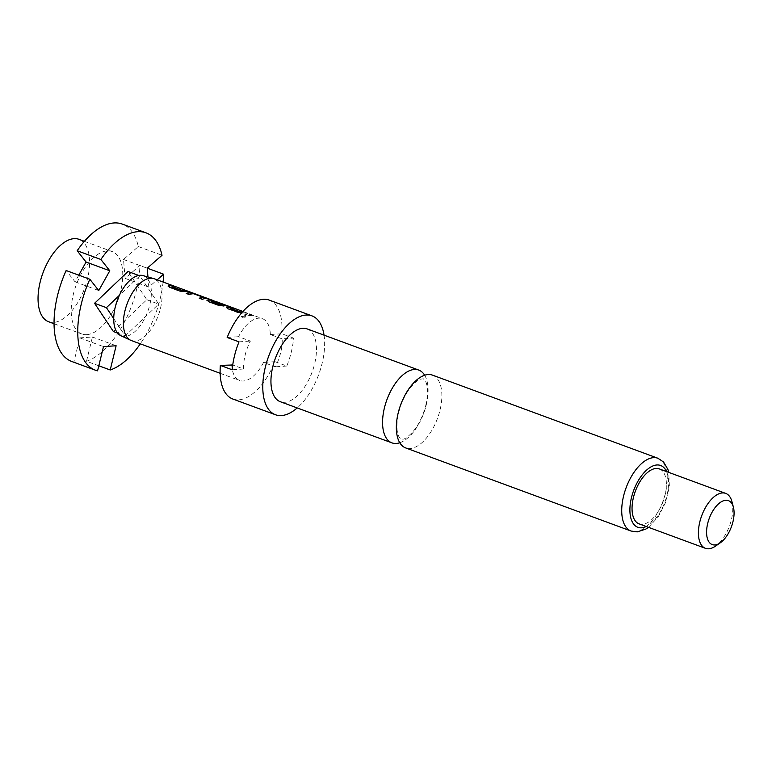 <?xml version="1.0" encoding="UTF-8"?>
<svg xmlns="http://www.w3.org/2000/svg" width="772" height="772" viewBox="0 0 772 772"><rect width="100%" height="100%" fill="white"/><g stroke="black" fill="none" stroke-linecap="round" stroke-linejoin="round"><path stroke-width="0.58" stroke-dasharray="3.86 2.9" d="M244.763 316.173L241.173 316.713L242.119 317.659L245.718 317.031L244.792 315.902L241.173 316.462L242.119 317.398L245.747 316.761L244.792 315.902M399.771 442.752A38.793 19.609 110.2 0 0 426.24 405.03A38.793 19.609 110.2 0 0 424.658 375.25M48.617 321.741A43.917 22.205 110.2 0 0 53.606 322.416A43.917 22.205 110.2 0 0 86.203 283.585A43.917 22.205 110.2 0 0 79.005 239.33M86.782 334.652A43.917 22.205 110.2 0 0 119.39 295.821A43.917 22.205 110.2 0 0 112.191 251.566A43.917 22.205 110.2 0 0 107.202 250.89A43.917 22.205 110.2 0 0 74.604 289.722A43.917 22.205 110.2 0 0 81.803 333.977A43.917 22.205 110.2 0 0 86.782 334.652M120.837 335.704A32.057 16.212 110.2 0 0 125.093 336.457A32.057 16.212 110.2 0 0 145.676 316.443A32.057 16.212 110.2 0 0 151.36 293.119A32.057 16.212 110.2 0 0 143.003 275.594M131.317 340.529A32.935 16.656 110.2 0 0 135.052 341.041A32.935 16.656 110.2 0 0 159.505 311.917A32.935 16.656 110.2 0 0 154.11 278.721M307.131 328.911A38.793 19.609 -69.8 0 1 313.49 368.003A38.793 19.609 -69.8 0 1 284.694 402.299A38.793 19.609 -69.8 0 1 280.284 401.701M324.047 335.144A52.699 26.644 -69.8 0 1 297.21 407.944M231.735 364.625A32.935 16.656 110.2 0 0 239.658 380.48A32.935 16.656 110.2 0 0 243.392 380.992A32.935 16.656 110.2 0 0 263.551 362.444L275.401 366.816A32.935 16.656 110.2 0 0 282.205 338.898L293.592 338.117A52.699 26.644 110.2 0 1 286.788 366.034L274.938 361.663A52.699 26.644 -69.8 0 1 238.799 399.838A52.699 26.644 -69.8 0 1 232.816 399.018M293.592 338.117L281.741 333.745A52.699 26.644 -69.8 0 0 269.283 300.125M432.523 375.144A38.793 19.609 -69.8 0 1 440.011 410.106A38.793 19.609 -69.8 0 1 410.077 448.542A38.793 19.609 -69.8 0 1 405.676 447.934M731.933 501.607A29.278 14.803 -69.8 0 1 715.509 546.122M659.346 468.922A29.278 14.803 -69.8 0 1 664.152 498.422A29.278 14.803 -69.8 0 1 642.41 524.313A29.278 14.803 -69.8 0 1 639.091 523.86M217.82 302.653L230.365 307.285L214.433 301.138M230.365 307.285A32.935 16.656 110.2 0 0 228.753 306.291L216.623 301.804A32.935 16.656 110.2 0 0 216.025 301.553M241.443 313.171L243.006 313.075A32.935 16.656 110.2 0 1 244.406 312.892A32.935 16.656 110.2 0 1 247.522 313.2L244.531 312.1A32.935 16.656 110.2 0 0 242.649 311.782M247.436 315.98A32.935 16.656 110.2 0 1 250.775 315.237A32.935 16.656 110.2 0 1 253.892 315.545L250.91 314.445A32.935 16.656 110.2 0 0 247.793 314.136A32.935 16.656 110.2 0 0 244.444 314.88L247.397 316.25A32.646 16.502 110.2 0 1 253.795 315.825L250.813 314.725A32.646 16.502 110.2 0 0 244.406 315.15L247.397 316.25M282.205 338.898L270.354 334.527A32.935 16.656 110.2 0 0 262.441 318.672A32.935 16.656 110.2 0 0 258.707 318.16A32.935 16.656 110.2 0 0 238.548 336.708L250.398 341.07A32.935 16.656 110.2 0 0 243.585 368.997L232.729 364.992M274.938 361.663L263.551 362.444M286.788 366.034L275.401 366.816M227.161 337.48L238.548 336.708M239.011 341.851L250.398 341.07M270.354 334.527L281.741 333.745M243.585 368.997L232.198 369.778M147.269 268.173L139.925 265.462L125.112 278.393L123.51 259.479L138.323 246.548A73.195 37.008 110.2 0 0 122.314 224.092M163.095 282.041A73.195 37.008 -69.8 0 1 140.301 343.849M71.671 361.45A73.195 37.008 110.2 0 0 73.88 362.107L79.786 337.875L92.418 337.017L86.512 361.248L98.816 365.783M86.512 361.248A73.195 37.008 110.2 0 0 139.925 265.462M97.581 370.849L73.88 362.107M113.725 318.633L125.228 335.897L158.675 304.091L139.857 275.865L119.409 295.309M147.954 276.974L148.813 287.126L157.16 279.85M113.378 331.526L146.825 299.719L128.007 271.493M138.777 275.459L139.857 275.865M146.825 299.719L158.675 304.091M117.537 333.06L125.228 335.897M78.763 275.17L75.048 281.819L66.141 270.518M138.323 246.548L162.024 255.291M79.786 337.875L103.487 346.618M92.418 337.017L116.118 345.75M75.048 281.819L98.748 290.562M125.112 278.393L148.813 287.126M123.51 259.479L147.211 268.222M238.278 312.602L242.948 313.355A32.646 16.502 110.2 0 1 247.426 313.471L244.444 312.37A32.646 16.502 110.2 0 0 242.408 312.052M227.827 308.752L238.239 312.872M226.929 307.449L227.788 309.022M234.485 308.385L232.826 308.086M234.389 308.665A32.646 16.502 110.2 0 0 230.181 308.501L230.239 308.221M217.694 302.923L213.535 300.684M213.429 300.964A32.646 16.502 110.2 0 0 212.609 300.607M207.514 300.289L208.411 301.591M208.372 301.862L218.862 305.442M218.823 305.722L223.6 305.924M223.542 306.204A32.646 16.502 110.2 0 1 226.292 306.011L226.891 305.702M226.292 306.011L226.804 305.982M216.15 302.006A32.646 16.502 110.2 0 0 214.819 301.823L214.905 301.543M214.819 301.823L223.388 304.67M216.623 301.804L216.517 302.074A32.646 16.502 110.2 0 0 215.919 301.833A32.646 16.502 110.2 0 0 211.094 301.456L211.152 301.186M216.826 302.199L228.753 306.291M230.239 307.546A32.646 16.502 110.2 0 0 228.647 306.561M199.253 298.214L202.206 299.584A32.646 16.502 110.2 0 1 206.886 298.861L206.973 298.581M193.994 293.833L203.576 297.674M193.589 294.035A32.646 16.502 110.2 0 0 189.159 294.779L189.198 294.508M186.216 293.408L189.159 294.779M180.04 291.131L184.72 291.884A32.646 16.502 110.2 0 1 189.198 291.999L187.635 291.43M169.589 287.28L180.001 291.401M168.692 285.978L169.55 287.551M176.248 286.914L174.597 286.615M176.151 287.194A32.646 16.502 110.2 0 0 171.944 287.03L172.011 286.75M666.506 471.567A32.935 16.656 -69.8 0 1 664.846 502.157A32.935 16.656 -69.8 0 1 646.251 526.504M657.898 458.25A38.793 19.609 -69.8 0 1 664.258 497.342A38.793 19.609 -69.8 0 1 635.462 531.638A38.793 19.609 -69.8 0 1 631.062 531.039M425.777 405.406C429.579 387.969 425.864 382.092 425.401 381.05L423.355 378.782L420.306 379.197C419.872 379.496 416.195 379.911 408.513 390.198C404.055 396.731 400.764 404.2 398.651 412.595C394.849 430.033 398.564 435.919 399.027 436.952L401.073 439.22L403.013 439.181C404.692 439.229 407.886 436.875 412.586 432.098C416.87 427.186 420.47 420.875 423.403 413.174L425.777 405.406M84.409 241.327L112.191 251.566M648.499 527.334L658.14 516.999L665.599 502.437L669.382 486.514L668.755 472.387M242.929 311.473L262.441 318.672M220.136 373.281L239.658 380.48M54.021 323.738L81.803 333.977M213.844 301.061L215.919 301.833"/><path stroke-width="1.16" d="M424.658 375.25A38.793 19.609 110.2 0 0 418.752 370.068A38.793 19.609 110.2 0 0 414.352 369.47A38.793 19.609 110.2 0 0 384.417 407.896A38.793 19.609 110.2 0 0 391.906 442.858A38.793 19.609 110.2 0 0 396.306 443.456A38.793 19.609 110.2 0 0 399.771 442.752M84.409 241.327L79.005 239.33A43.917 22.205 110.2 0 0 74.025 238.654A43.917 22.205 110.2 0 0 41.418 277.486A43.917 22.205 110.2 0 0 48.617 321.741L54.021 323.738M214.433 301.138L213.535 300.684A32.935 16.656 110.2 0 0 212.705 300.337L154.11 278.721A32.935 16.656 110.2 0 0 153.454 278.518L143.003 275.594A32.057 16.212 110.2 0 0 140.002 275.305A32.057 16.212 110.2 0 0 119.409 295.309A32.057 16.212 110.2 0 0 113.725 318.633A32.057 16.212 110.2 0 0 120.837 335.704L130.69 340.269A32.935 16.656 110.2 0 0 131.317 340.529L220.136 373.281M153.454 278.518A32.935 16.656 110.2 0 0 150.366 278.219A32.935 16.656 110.2 0 0 126.116 306.696A32.935 16.656 110.2 0 0 130.69 340.269M391.906 442.858L280.284 401.701A38.793 19.609 -69.8 0 1 273.925 362.608A38.793 19.609 -69.8 0 1 302.73 328.312A38.793 19.609 -69.8 0 1 307.131 328.911L418.752 370.068M297.21 407.944A52.699 26.644 -69.8 0 1 281.462 415.568A52.699 26.644 -69.8 0 1 275.479 414.747A52.699 26.644 -69.8 0 1 266.842 361.643A52.699 26.644 -69.8 0 1 305.963 315.044A52.699 26.644 -69.8 0 1 311.946 315.864A52.699 26.644 -69.8 0 1 324.047 335.144M232.729 364.992L220.348 365.407L232.198 369.778A52.699 26.644 110.2 0 1 239.011 341.851L227.161 337.48A52.699 26.644 -69.8 0 1 263.3 299.314A52.699 26.644 -69.8 0 1 269.283 300.125L311.946 315.864M405.676 447.934A38.793 19.609 -69.8 0 1 398.188 412.972A38.793 19.609 -69.8 0 1 428.113 374.545A38.793 19.609 -69.8 0 1 432.523 375.144L657.898 458.25A38.793 19.609 -69.8 0 0 653.498 457.651A38.793 19.609 -69.8 0 0 624.702 491.947A38.793 19.609 -69.8 0 0 631.062 531.039L405.676 447.934M720.266 542.822L715.509 546.122A29.278 14.803 -69.8 0 1 708.773 548.786A29.278 14.803 -69.8 0 1 705.454 548.332A29.278 14.803 -69.8 0 1 700.658 518.832A29.278 14.803 -69.8 0 1 722.389 492.941A29.278 14.803 -69.8 0 1 725.709 493.395A29.278 14.803 -69.8 0 1 731.933 501.607L733.4 507.204A23.421 11.841 -69.8 0 1 720.266 542.822A23.421 11.841 -69.8 0 1 714.882 544.945A23.421 11.841 -69.8 0 1 707.692 523.474A23.421 11.841 -69.8 0 1 725.767 500.275A23.421 11.841 -69.8 0 1 733.4 507.204M705.454 548.332L639.091 523.86A29.278 14.803 -69.8 0 1 634.294 494.36A29.278 14.803 -69.8 0 1 656.026 468.469A29.278 14.803 -69.8 0 1 659.346 468.922L725.709 493.395M173.266 285.814L173.169 286.094A32.646 16.502 110.2 0 0 168.692 285.978L169.589 287.28L180.04 291.131L184.778 291.604A32.935 16.656 110.2 0 1 186.177 291.42A32.935 16.656 110.2 0 1 189.285 291.729L186.303 290.619A32.935 16.656 110.2 0 0 183.186 290.32A32.935 16.656 110.2 0 0 182.057 290.455L172.011 286.75A32.935 16.656 110.2 0 1 173.131 286.615A32.935 16.656 110.2 0 1 176.248 286.914L173.266 285.814A32.935 16.656 110.2 0 0 170.149 285.505A32.935 16.656 110.2 0 0 168.75 285.698L168.142 286.094M206.964 298.581L190.935 292.665A32.935 16.656 110.2 0 0 189.555 292.665A32.935 16.656 110.2 0 0 186.216 293.408L189.198 294.508A32.935 16.656 110.2 0 1 192.546 293.765A32.935 16.656 110.2 0 1 193.666 293.756L203.721 297.461A32.935 16.656 110.2 0 0 202.602 297.471A32.935 16.656 110.2 0 0 199.253 298.214L202.245 299.314A32.935 16.656 110.2 0 1 205.584 298.571A32.935 16.656 110.2 0 1 206.964 298.581L207.475 298.552M212.705 300.337A32.935 16.656 110.2 0 0 208.971 299.825A32.935 16.656 110.2 0 0 207.571 300.009L206.964 300.414M242.929 311.473L216.025 301.553A32.935 16.656 110.2 0 0 212.281 301.041A32.935 16.656 110.2 0 0 211.152 301.186L221.207 304.892A32.935 16.656 110.2 0 1 222.336 304.757A32.935 16.656 110.2 0 1 223.465 304.737L223.378 305.017A32.646 16.502 110.2 0 0 221.149 305.172L221.207 304.892M226.891 305.702L216.768 301.852A32.935 16.656 110.2 0 0 214.905 301.543L223.388 304.67M226.379 305.731A32.935 16.656 110.2 0 0 224.999 305.731A32.935 16.656 110.2 0 0 223.6 305.924L218.862 305.442L208.411 301.591L207.571 300.009L206.973 300.559M242.649 311.782A32.935 16.656 110.2 0 0 241.424 311.791A32.935 16.656 110.2 0 0 240.295 311.927L230.239 308.221A32.935 16.656 110.2 0 1 231.368 308.086A32.935 16.656 110.2 0 1 234.485 308.385L231.494 307.285A32.935 16.656 110.2 0 0 228.377 306.976A32.935 16.656 110.2 0 0 226.978 307.169L226.379 307.565M231.494 307.285L231.397 307.565A32.646 16.502 110.2 0 0 226.929 307.449L227.827 308.752L241.443 313.171M203.654 297.394L203.644 297.741A32.646 16.502 110.2 0 0 199.62 298.349M181.729 290.407L171.944 287.03M239.957 311.878L230.181 308.501M275.479 414.747L232.816 399.018A52.699 26.644 -69.8 0 1 220.348 365.407M157.16 279.85L163.625 274.205L147.269 268.173M163.625 274.205A73.195 37.008 -69.8 0 1 163.095 282.041M140.301 343.849A73.195 37.008 -69.8 0 1 110.213 369.981L116.118 345.75L103.487 346.618L97.581 370.849A73.195 37.008 -69.8 0 1 95.371 370.184A73.195 37.008 -69.8 0 1 89.841 279.252L98.748 290.562L109.778 270.779L100.871 259.479A73.195 37.008 -69.8 0 1 146.014 232.835A73.195 37.008 -69.8 0 1 162.024 255.291L147.211 268.222L147.954 276.974M98.816 365.783L110.213 369.981M95.371 370.184L71.671 361.45A73.195 37.008 110.2 0 1 66.141 270.518L89.841 279.252M119.409 295.309L106.42 307.671L113.725 318.633M138.777 275.459L128.007 271.493L94.57 303.3L113.378 331.526L117.537 333.06M94.57 303.3L106.42 307.671M146.014 232.835L122.314 224.092A73.195 37.008 110.2 0 0 77.171 250.736L86.078 262.046L78.763 275.17M100.871 259.479L77.171 250.736M86.078 262.046L109.778 270.779M226.929 307.449L226.389 307.719M232.826 308.086L231.397 307.565M242.408 312.052A32.646 16.502 110.2 0 0 240.237 312.206M213.844 301.061L212.609 300.607A32.646 16.502 110.2 0 0 207.514 300.289M226.292 306.011L225.327 305.008M225.231 305.287L216.768 301.852M216.671 302.132A32.646 16.502 110.2 0 0 216.15 302.006M220.821 305.123L211.094 301.456M190.935 292.665L190.858 292.945A32.646 16.502 110.2 0 0 186.573 293.543M195.461 293.997L190.858 292.945M205.912 297.857L195.364 294.277M206.886 298.861L205.815 298.127M168.692 285.978L168.151 286.248M174.597 286.615L173.169 286.094M186.303 290.619L186.206 290.899A32.646 16.502 110.2 0 0 181.999 290.735M187.635 291.43L186.206 290.899M646.251 526.504A32.935 16.656 -69.8 0 1 641.561 527.807A32.935 16.656 -69.8 0 1 631.467 497.612A32.935 16.656 -69.8 0 1 656.875 464.976A32.935 16.656 -69.8 0 1 666.506 471.567M631.062 531.039L637.218 531.898L645.903 529.052L648.499 527.334M668.755 472.387L667.905 469.424L663.553 462.013L657.898 458.25"/></g></svg>
